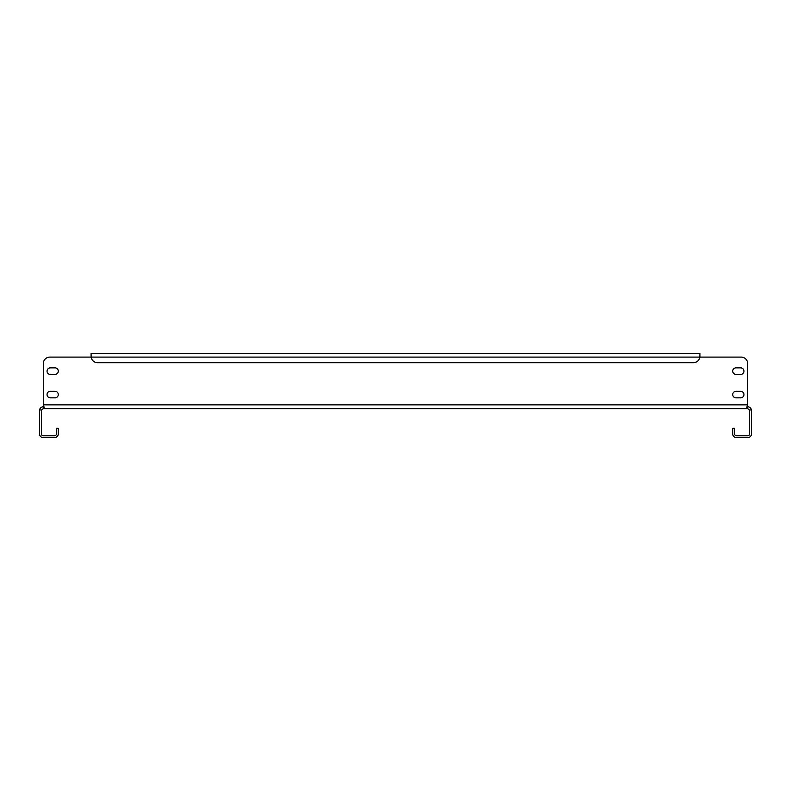 <?xml version="1.0" encoding="UTF-8"?>
<svg xmlns="http://www.w3.org/2000/svg" width="791" height="791" viewBox="0 0 791 791"><rect width="100%" height="100%" fill="white"/><g stroke="black" fill="none" stroke-linecap="round" stroke-linejoin="round"><path stroke-width="1.19" d="M58.287 394.561A3.283 3.283 0 0 0 55.004 391.288L50.317 391.288A3.283 3.283 0 0 0 47.045 394.561A3.283 3.283 0 0 0 50.317 397.843L55.004 397.843A3.283 3.283 0 0 0 58.287 394.561M743.955 371.147A3.283 3.283 0 0 0 740.683 367.864L735.996 367.864A3.283 3.283 0 0 0 732.713 371.147A3.283 3.283 0 0 0 735.996 374.42L740.683 374.42A3.283 3.283 0 0 0 743.955 371.147M743.955 394.561A3.283 3.283 0 0 0 740.683 391.288L735.996 391.288A3.283 3.283 0 0 0 732.713 394.561A3.283 3.283 0 0 0 735.996 397.843L740.683 397.843A3.283 3.283 0 0 0 743.955 394.561M58.287 371.147A3.283 3.283 0 0 0 55.004 367.864L50.317 367.864A3.283 3.283 0 0 0 47.045 371.147A3.283 3.283 0 0 0 50.317 374.42L55.004 374.42A3.283 3.283 0 0 0 58.287 371.147M751.391 409.797L749.542 410.143A1.869 1.869 0 0 1 749.581 410.489L749.581 433.903A1.869 1.869 0 0 1 747.703 435.782L736.461 435.782A1.869 1.869 0 0 1 734.592 433.903L734.592 428.287L732.713 428.287L732.713 433.903A3.747 3.747 0 0 0 736.461 437.65L747.703 437.65A3.747 3.747 0 0 0 751.45 433.903L751.45 410.489A3.747 3.747 0 0 0 751.391 409.797C750.956 407.968 749.72 406.95 747.703 406.742L747.703 408.611L43.297 408.611L43.297 406.742C41.211 407.009 39.985 408.027 39.609 409.797L41.458 410.143A1.869 1.869 0 0 0 41.419 410.489L41.419 433.903A1.869 1.869 0 0 0 43.297 435.782L54.539 435.782A1.869 1.869 0 0 0 56.408 433.903L56.408 428.287L58.287 428.287L58.287 433.903A3.747 3.747 0 0 1 54.539 437.65L43.297 437.65A3.747 3.747 0 0 1 39.55 433.903L39.55 410.489A3.747 3.747 0 0 1 39.609 409.797M49.853 357.097L91.074 357.097L49.853 357.097A6.555 6.555 0 0 0 43.297 363.652L43.297 405.556L44.266 407.879L43.515 408.611L43.95 406.683L43.297 406.742M747.703 406.742L747.011 406.663M741.147 357.097L699.926 357.097L741.147 357.097A6.555 6.555 0 0 1 747.703 363.652L747.703 405.556L746.744 407.751L747.485 408.611L747.485 406.742M43.297 408.611L41.458 410.143M749.542 410.143L747.703 408.611M747.703 405.556L747.05 406.683M747.703 404.863L43.297 404.863L43.297 363.652M91.074 355.218L91.133 357.097A6.555 6.555 0 0 0 97.629 362.713L693.371 362.713A6.555 6.555 0 0 0 699.867 357.097L699.926 353.35L91.074 353.35L91.133 357.097L699.926 357.097L699.926 355.218"/></g></svg>
